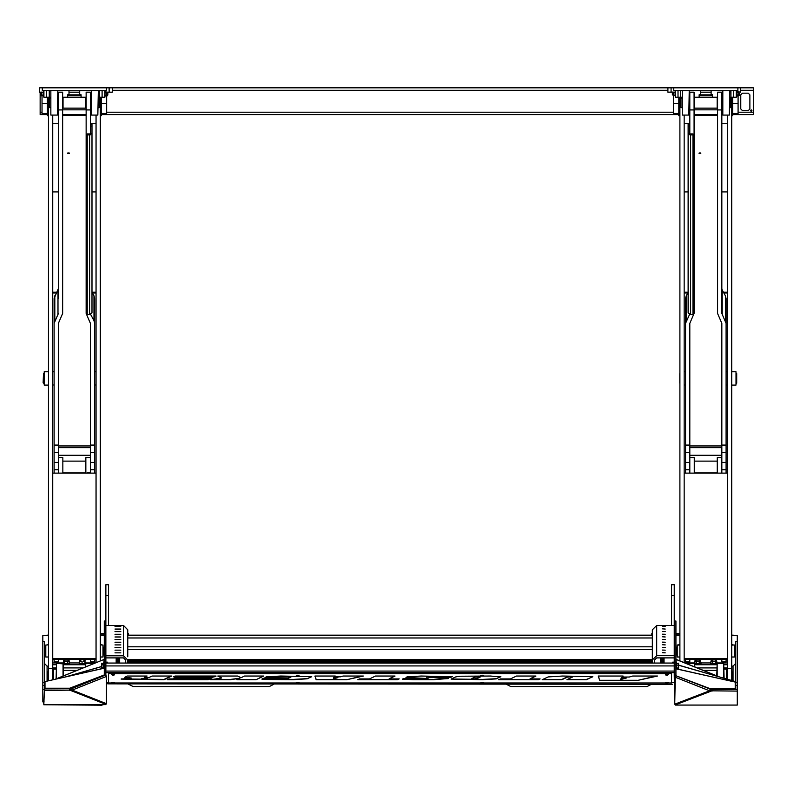 <?xml version="1.0" encoding="UTF-8"?>
<svg xmlns="http://www.w3.org/2000/svg" width="793" height="793" viewBox="0 0 793 793"><rect width="100%" height="100%" fill="white"/><g stroke="black" fill="none" stroke-linecap="round" stroke-linejoin="round"><path stroke-width="1.19" d="M40.185 92.147L40.185 114.588L47.392 114.588M736.786 95.626L736.945 92.88L738.769 92.88L738.927 93.881L738.769 91.879L740.533 92.147L740.533 87.874L753.35 87.874L753.35 114.588L732.782 114.588M104.944 113.518L103.1 113.518M106.688 95.894L106.688 113.518L101.355 113.518L101.355 97.222M47.392 97.222L47.392 115.649L48.462 115.649M101.355 113.518L101.355 115.649L100.285 115.649M45.647 113.518L43.803 113.518M42.059 95.894L42.059 113.518L47.392 113.518M107.848 92.821L107.848 94.952L107.848 92.821L106.956 92.821M40.899 94.952L40.899 92.821L41.256 94.952M104.825 91.215L105.36 91.879M105.36 95.894L104.825 96.558M43.922 91.215L43.387 91.215L43.387 96.558L43.922 96.558M107.491 92.821L106.807 91.879L106.956 95.626L106.807 94.882L104.825 95.388L107.342 95.894L107.372 94.952M41.295 92.127L41.405 95.894L43.387 95.388L43.238 94.882L41.256 95.388M90.402 134.85L90.402 92.147L86.13 92.147L86.13 313.423L90.402 323.395L90.402 473.143M94.674 323.395L93.951 320.669L93.951 295.799L94.674 298.525L94.674 473.143M94.674 659.439L94.674 661.719L90.402 661.719L90.402 659.439M58.345 109.94L62.617 109.94L62.617 92.147L58.345 92.147L58.345 298.525M58.345 473.143L58.345 323.395L62.617 313.423L62.617 109.94M54.073 659.439L54.073 661.719L58.345 661.719L58.345 659.439M58.345 313.423L54.073 323.395L54.073 473.143M58.345 457.68L62.885 457.68L62.885 473.143M90.402 457.68L85.862 457.68L85.862 473.143M57.81 91.314L57.413 115.124L57.81 91.314M50.871 115.124L50.871 90.551L50.871 115.124L57.413 115.124M91.334 115.124L91.334 90.551L91.334 115.124L97.876 115.124L98.282 90.947L97.876 115.124M63.024 108.175L63.024 97.489L85.723 97.489L85.723 108.175L63.024 108.175M50.465 107.64L49.533 107.64L49.533 98.025L50.465 98.025M98.282 98.025L99.214 98.025L99.214 107.64L98.282 107.64M100.82 115.649L100.82 97.222M48.462 111.377L47.927 111.377L47.927 97.222M48.462 680.701L48.462 97.222M52.735 679.74L52.735 115.124M48.462 371.709L44.19 371.709L44.19 385.071L48.462 385.071M56.075 678.838L56.481 663.463L63.42 663.87L63.42 675.864M63.024 663.463L63.024 676.033M56.481 663.463L56.481 678.679M85.327 666.992L85.723 663.463L85.723 666.834M92.266 664.187L92.266 663.463L85.723 663.463M92.672 664.019L92.266 663.463M48.066 679.76L48.066 671.75L48.462 679.76M53.537 679.561L53.537 669.074L56.075 669.074M45.796 645.036L45.796 657.05L48.462 657.05M102.951 645.036L102.951 657.05L100.285 657.05M105.895 662.413L105.895 621.028L104.289 621.018L104.289 662.413L105.895 662.413L105.895 665.198L104.289 665.198L104.289 662.413M44.458 682.694L44.458 641.299L42.852 641.309L42.852 682.694L44.458 682.694L44.458 688.929M105.895 584.758L108.562 584.748L108.562 595.345L105.895 595.345L105.895 584.758M90.402 124.372L91.998 124.372L91.998 126.057L90.402 126.057M43.119 382.801L43.526 373.582L43.119 382.801M100.414 373.582L100.414 383.197L100.285 373.582M45.389 655.048L45.389 647.038L45.796 655.048M103.358 647.038L103.358 655.048L103.754 647.435L102.951 647.038M736.38 113.518L734.536 113.518M738.124 95.894L738.124 113.518L732.782 113.518L732.782 97.222M678.828 97.222L678.828 115.649L679.898 115.649M732.782 113.518L732.782 115.649L731.711 115.649M677.083 113.518L675.24 113.518M673.485 95.894L673.485 113.518L678.828 113.518M739.532 93.445L739.532 94.327M739.274 94.466L738.927 92.821M672.335 94.952L672.335 92.821L672.335 94.952L673.217 94.952M736.786 91.324L736.786 96.439M738.769 94.882L738.927 93.881L738.927 95.626L738.769 94.882L736.945 94.882M673.753 87.874L673.753 90.551L737.857 90.551L737.857 87.874L667.875 87.874L667.875 92.147L673.227 92.127L673.376 95.894L675.358 95.388L675.2 94.882L673.217 95.388M732.246 115.649L732.246 97.222M679.898 111.377L679.363 111.377L679.363 97.222M727.439 679.254L727.439 115.124M731.711 680.483L731.711 97.222M731.711 371.709L735.993 371.709L735.993 385.071L731.711 385.071M687.511 664.019L687.908 663.463L694.45 663.463L694.856 666.992M694.45 663.463L694.45 666.834M687.908 663.463L687.908 664.187M716.753 675.864L717.159 663.463L717.159 676.033M723.702 678.174L723.702 663.463L717.159 663.463M724.098 678.293L723.702 663.463M732.514 672.246L732.117 679.76L732.117 671.859M726.636 679.026L726.636 669.074L724.098 669.074M725.387 320.669L725.387 295.799L726.101 298.525L726.101 323.395L721.828 313.423L721.828 92.147L717.556 92.147L717.556 313.423L721.828 323.395L721.828 473.143M726.101 323.395L726.101 473.143M726.101 659.439L726.101 661.719L721.828 661.719L721.828 659.439M689.781 109.94L694.053 109.94L694.053 92.147L689.781 92.147L689.781 134.85M689.781 473.143L689.781 323.395L694.053 313.423L694.053 109.94M685.509 659.439L685.509 661.719L689.781 661.719L689.781 659.439M689.632 314.355L685.509 323.395L685.509 473.143M689.781 457.68L694.321 457.68L694.321 473.143M721.828 457.68L717.288 457.68L717.288 473.143M689.246 91.314L688.849 115.124L689.246 91.314M682.297 115.124L682.297 90.551L682.297 115.124L688.849 115.124M722.77 115.124L722.77 90.551L722.77 115.124L729.312 115.124L729.709 90.947L729.312 115.124M694.45 108.175L694.45 97.489L717.159 97.489L717.159 108.175L694.45 108.175M681.901 107.64L680.969 107.64L680.969 98.025L681.901 98.025M729.709 98.025L730.65 98.025L730.65 107.64L729.709 107.64M677.222 645.036L677.222 657.05L679.898 657.05M734.387 645.036L734.387 657.05L731.711 657.05M675.894 621.018L674.288 621.028L675.894 621.018L675.894 675.061L674.288 675.061L674.734 702.876M731.711 635.669L737.321 635.669L737.321 641.309L735.726 641.309L735.726 682.694L737.321 682.694L737.321 685.479L735.726 685.479L735.726 682.694M674.288 595.345L671.612 595.345L671.612 584.748L674.288 584.748L674.288 625.528L656.663 625.528L652.381 629.801L652.381 663.027M690.584 133.878L692.983 133.878L692.983 134.939L690.584 134.939L688.175 133.343L688.175 124.372L689.781 124.372M676.825 655.048L676.825 647.038L677.222 655.048M734.784 647.038L734.784 655.048L735.19 647.435L734.387 647.038M736.657 373.582L736.657 383.197L736.657 373.582L735.993 373.582M679.76 383.197L679.76 373.582L679.898 383.197M733.317 635.183L731.711 635.193L733.317 635.55M46.866 635.183L48.462 635.193L46.866 635.55M107.759 683.853L672.414 684.24L107.759 683.853L107.759 682.357M108.165 663.027L107.491 662.809M104.289 662.809L103.625 662.809L103.625 668.291M103.625 667.736L101.92 667.736L101.613 668.42L101.613 663.612L103.625 663.107M676.558 663.156L678.56 663.612L678.56 668.42L676.716 668.876M672.682 662.809L672.018 663.027M675.894 662.809L676.558 662.809L676.558 668.846M751.209 109.84L750.475 110.574L751.209 111.317L751.952 110.574L751.209 109.84M738.927 95.061L739.463 95.289L739.532 93.822M667.875 87.874L112.299 87.874L112.299 92.147L107.461 92.147M748.275 93.217L742.397 93.217L740.801 94.823L740.801 108.978L742.397 110.574L748.275 110.574L749.881 108.978L749.881 94.823L748.275 93.217L749.881 94.823M678.828 114.588L101.355 114.588M748.275 110.574L749.881 108.978M740.801 108.978L742.397 110.574M742.397 93.217L740.801 94.823M106.431 87.874L42.316 87.874L42.316 90.551L106.431 90.551L106.431 87.874L112.299 87.874M98.282 97.222L102.148 97.222L102.148 90.551L102.148 97.222L104.825 97.222L104.825 90.551M50.465 97.222L46.599 97.222L46.599 90.551L46.599 97.222L43.922 97.222L43.922 90.551M67.692 97.222L62.617 97.222M58.345 97.222L57.81 97.222M81.055 97.222L86.13 97.222M90.402 97.222L90.937 97.222M75.176 94.982L79.716 94.982L79.716 92.147L69.031 92.147L69.031 90.551M79.716 92.147L79.716 90.551M79.716 94.843L69.031 94.843L69.031 92.147M41.256 92.385L43.238 92.88L43.357 92.147L39.65 92.147L39.65 87.874L42.316 87.874M109.097 87.874L109.097 92.147M99.482 90.551L99.482 97.222M49.265 97.222L49.265 90.551M104.973 94.882L104.973 92.88L106.807 92.88L106.807 94.882M106.807 92.88L106.956 92.385M104.973 92.88L104.973 91.879L106.956 92.147M41.405 92.88L41.405 94.882M43.238 92.88L43.238 94.882M58.345 455.281L90.402 455.281M90.402 447.698L58.345 447.698M93.951 320.669L90.551 314.355M93.951 295.799L91.998 292.26L96.012 292.25M58.345 288.553L54.073 298.525L54.073 323.395M69.368 153.386L67.633 153.386L69.368 153.386M86.13 114.579L62.617 114.579M86.13 115.382L62.617 115.382M58.345 445.924L90.402 445.924M67.811 152.98L69.179 152.98M69.031 94.744L67.692 94.744L67.692 95.894L81.055 95.894L81.055 94.744L79.716 94.744M73.571 95.071L75.176 95.071M67.692 95.894L67.692 97.489M81.055 95.894L81.055 97.489M73.571 94.982L69.031 94.843M75.176 94.843L75.176 95.566M73.571 94.843L73.571 95.566M96.012 662.67L96.012 115.124M100.285 660.936L100.285 97.222M52.735 473.143L96.012 473.143M96.012 658.567L52.735 658.567M96.012 659.439L52.735 659.439M52.735 191.906L58.345 191.906M91.998 191.906L96.012 191.906M56.749 292.25L52.735 292.25M96.012 293.043L92.434 293.043M56.313 293.043L52.735 293.043M52.735 664.722L56.075 664.722M63.42 664.722L85.327 664.722M95.319 662.948L85.594 662.948M79.181 662.948L69.566 662.948M63.153 662.948L52.735 662.948M52.735 667.924L56.075 667.924M63.42 667.924L83.037 667.924M44.993 688.929L44.993 681.554L104.289 668.212L104.289 675.596M105.895 665.198L105.895 674.952L104.289 674.952L104.289 665.198M45.518 704.808L101.613 705.126L103.655 704.61M44.458 685.479L42.852 685.479L42.852 689.484L44.398 689.484M42.852 685.479L42.852 682.694M43.823 703.5L42.852 701.488L42.852 689.484M44.458 663.424L47.124 666.09L48.462 666.09M42.852 701.488L43.962 701.488M44.458 641.299L42.852 641.299L42.852 635.55L48.462 635.55M42.852 635.669L48.462 635.669M100.285 635.669L104.289 635.669L100.285 635.669M67.326 676.459L101.613 666.576M66.206 676.707L101.613 666.507M44.725 688.929L44.993 683.407M55.659 679.076L104.022 659.498L104.022 662.809M55.272 679.165L104.022 659.498M104.289 668.142L44.993 681.554M104.289 674.952L69.705 688.225L44.993 688.225M114.975 655.464L120.853 655.464L114.975 655.464M114.975 652.817L120.853 652.817L114.975 652.817M114.975 650.171L120.853 650.171L114.975 650.171M114.975 647.524L120.853 647.524L114.975 647.524M114.975 644.878L120.853 644.878L114.975 644.878M114.975 642.231L120.853 642.231L114.975 642.231M114.975 639.584L120.853 639.584L114.975 639.584M114.975 636.938L120.853 636.938L114.975 636.938M114.975 634.291L120.853 634.291L114.975 634.291M114.975 631.644L120.853 631.644L114.975 631.644M114.975 628.998L120.853 628.998L114.975 628.998M114.975 626.351L120.853 626.351L114.975 626.351M105.895 657.922L123.52 657.922L125.661 660.054L125.661 663.027M127.792 656.753L127.792 629.801L123.52 625.528L105.895 625.528L105.895 595.345M105.895 625.528L105.895 655.781L123.52 655.781L127.792 660.054L127.792 663.027M108.562 625.528L108.562 595.345M106.46 703.669L106.46 676.399L72.153 690.118L44.398 690.515L43.823 704.818L105.756 704.6L106.46 703.669L72.153 690.118L71.578 688.681L44.398 688.929L44.398 690.515M106.46 676.399L105.895 674.952L71.578 688.681M43.893 701.488L43.823 704.818M69.576 690.425L69.566 688.839M70.488 688.859L70.488 690.445L105.826 704.412M69.725 688.909L69.734 690.495M89.599 133.878L87.19 133.878L87.19 314.484L89.599 314.484L91.998 312.888L91.998 126.057M87.19 134.939L89.599 134.939L91.998 133.343M47.719 644.838L48.462 644.838M47.719 644.788L48.462 644.818M47.134 644.808L48.462 645.125M100.285 644.818L101.613 644.808L100.285 644.838M100.285 645.125L100.939 645.125M79.687 663.384L79.181 663.305L79.687 662.561M79.687 662.71L79.181 662.641M85.079 662.561L85.594 662.641L85.079 663.384M85.594 662.641L85.079 662.71M69.041 663.622L69.566 664.365L63.42 664.425M69.566 663.701L63.291 663.741M63.44 663.364L63.44 662.581M69.288 662.581L69.288 663.364M85.327 664.425L79.181 664.365L79.746 663.622M85.456 663.741L79.181 663.701M85 663.622L85.525 663.672M67.96 659.439L64.758 659.528L64.758 661.114M83.989 659.439L80.787 659.528L80.787 661.114M67.96 660.946L69.288 661.263L69.288 663.483L68.476 663.761L63.628 663.592L63.856 661.055M69.288 661.263L63.44 661.253M67.663 663.592L67.663 661.372M64.739 663.582L64.739 661.362M68.892 661.025L64.758 660.946M63.628 663.592L68.862 663.682M84.732 661.332L83.384 661.134L84.97 661.055L84.92 663.711L85.079 660.143L83.989 659.528L83.989 661.114M84.901 663.711L82.036 663.602L82.036 661.392L79.687 661.312L80.787 660.946M79.855 661.025L82.036 661.392M84.732 663.553L79.687 663.523L79.687 660.242L80.787 659.885M82.036 663.602L79.865 663.691M84.92 661.025L83.989 660.946M69.06 661.114L69.06 660.143L67.96 659.528L67.96 661.114M68.704 660.985L68.892 659.964L67.96 659.885M68.704 660.272L67.96 660.113M63.827 659.964L64.758 659.885M63.668 661.114L63.668 660.242M84.732 660.985L84.92 659.964L83.989 659.885M84.732 660.272L83.989 660.113M79.855 659.964L80.787 660.054L79.687 660.242M62.35 473.143L58.89 473.143M89.857 473.143L89.262 472.261L86.397 473.143M729.709 97.222L733.584 97.222L733.584 90.551L733.584 97.222L736.251 97.222L736.251 90.551M681.901 97.222L678.025 97.222L678.025 90.551L678.025 97.222L675.358 97.222L675.358 90.551M699.129 97.222L694.053 97.222M689.781 97.222L689.246 97.222M712.481 97.222L717.556 97.222M721.828 97.222L722.364 97.222M706.603 94.982L711.152 94.982L711.152 92.147L700.467 92.147L700.467 90.551M711.152 92.147L711.152 90.551M711.152 94.843L700.467 94.843L700.467 92.147M740.533 87.874L737.857 87.874M671.086 92.147L671.086 87.874M730.918 90.551L730.918 97.222M680.701 97.222L680.701 90.551M672.335 92.821L673.217 92.821M736.945 95.894L738.927 95.626M738.769 92.88L738.927 92.385M736.945 92.88L736.945 91.879L738.769 91.879M673.257 92.127L673.376 94.882M673.376 92.88L675.2 92.88L675.319 92.127L673.217 92.147M675.2 92.88L675.2 94.882M679.898 660.936L679.898 97.222M684.171 662.67L684.171 115.124M684.171 473.143L727.439 473.143M727.439 658.567L684.171 658.567M727.439 659.439L684.171 659.439M684.171 191.906L688.175 191.906M721.828 191.906L727.439 191.906M727.439 292.25L723.434 292.25M686.223 320.669L686.223 295.799L688.175 292.25L684.171 292.25M727.439 293.043L723.87 293.043M687.739 293.043L684.171 293.043M689.781 455.281L721.828 455.281M721.828 447.698L689.781 447.698M725.387 295.799L722.235 290.069L722.235 314.94M721.828 288.553L722.235 290.069M686.223 295.799L685.509 298.525L685.509 323.395M700.794 153.386L699.059 153.386L700.794 153.386M717.556 114.579L694.053 114.579M717.556 115.382L694.053 115.382M689.781 445.924L721.828 445.924M699.248 152.98L700.615 152.98M700.467 94.744L699.129 94.744L699.129 95.894L712.481 95.894L712.481 94.744L711.152 94.744M705.007 95.071L706.603 95.071M699.129 95.894L699.129 97.489M712.481 95.894L712.481 97.489M705.007 94.982L700.467 94.843M706.603 94.843L706.603 95.566M705.007 94.843L705.007 95.566M694.856 664.722L716.753 664.722M724.098 664.722L727.439 664.722M727.439 662.948L717.021 662.948M710.617 662.948L701.002 662.948M694.589 662.948L684.865 662.948M697.146 667.924L716.753 667.924M724.098 667.924L727.439 667.924M675.894 665.198L674.288 665.198L674.288 675.061M674.288 665.198L674.288 662.413L675.894 662.413M674.288 621.028L674.288 662.413M675.894 675.775L710.478 688.78L735.19 688.78L735.19 682.039L675.894 668.697M733.793 705.056L677.827 705.056M731.711 666.09L733.049 666.09L735.726 663.424M675.21 677.172L709.576 690.772L737.321 691.07L737.321 705.056L675.388 705.056L674.704 704.154L675.21 677.172L675.775 675.725L711.232 689.514L737.321 689.484L735.726 689.484L735.726 685.479M735.726 641.299L737.321 641.309L737.321 682.694M737.321 691.07L737.321 685.479M731.711 635.55L737.321 635.669M675.894 635.669L679.898 635.669L675.894 635.669M719.4 676.935L676.161 659.419L676.161 662.809M718.795 676.766L676.161 659.498M735.458 689.484L735.458 681.564L678.56 665.178M735.458 681.633L678.56 665.248M735.19 682.109L675.894 668.767L675.894 675.507M674.704 704.154L709.576 690.772L710.131 689.325M712.154 691.07L712.154 689.484M711.985 689.543L711.985 691.139M711.232 689.514L711.232 691.1L675.329 704.878M662.264 626.222L665.208 626.351L662.264 626.222M662.264 628.869L665.208 628.998L662.264 628.869M662.264 631.515L665.208 631.644L662.264 631.515M662.264 634.162L665.208 634.291L662.264 634.162M662.264 636.809L665.208 636.938L662.264 636.809M662.264 639.455L665.208 639.584L662.264 639.455M662.264 642.102L665.208 642.231L662.264 642.102M662.264 644.749L665.208 644.878L662.264 644.749M662.264 647.395L665.208 647.524L662.264 647.395M662.264 650.042L665.208 650.171L662.264 650.042M662.264 652.689L665.208 652.817L662.264 652.689M662.264 655.335L665.208 655.464L662.264 655.335M674.288 657.883L656.663 657.883L654.522 660.014L654.522 663.027M652.381 656.753L652.381 660.014L656.663 655.752L674.288 655.752L674.288 625.528M671.612 595.345L671.612 625.528M688.175 133.343L688.175 312.888L690.584 314.484L692.983 314.484L692.983 134.939M716.743 663.364L717.021 662.641M710.617 662.641L710.895 663.364M711.143 663.622L716.882 663.741M710.617 664.356L716.753 664.425M694.727 663.741L700.477 663.622M694.856 664.425L700.992 664.356M700.725 663.364L701.002 662.641M699.297 659.439L696.195 659.528L696.195 661.114M715.425 659.439L712.213 659.528L712.213 661.114M716.515 661.114L716.515 660.143L715.425 659.528L715.425 661.114M716.158 660.985L716.347 659.964L715.425 659.885M716.158 660.272L715.425 660.113M711.291 659.964L712.213 659.885M711.291 661.045L711.123 660.242M715.494 661.362L715.494 663.582L716.119 663.751L716.743 663.463L716.743 661.243L714.027 661.144L716.733 661.243M710.974 663.523L715.494 663.582M710.895 661.273L711.737 661.094L710.895 661.273L710.895 663.483M712.57 661.372L714.027 661.144L711.737 661.094L712.57 661.372L712.57 663.592M711.321 663.682L716.525 663.612M715.425 660.946L716.347 661.025M711.291 661.025L712.213 660.946M700.655 660.222L699.396 660.073L700.655 660.222L700.655 661.213M695.065 660.073L694.936 661.213M696.195 660.054L695.372 660.004L695.808 660.965M699.396 659.885L700.388 659.994M695.263 659.964L696.195 659.885M694.975 663.543L695.61 663.761L694.866 663.473L694.866 661.263L700.001 661.084L700.725 661.253L700.725 663.473L700.001 663.751L700.586 663.553M695.61 663.761L700.001 663.751L695.61 663.761M696.343 661.372L696.343 663.582M699.277 661.372L699.277 663.582M699.396 660.946L696.195 660.946M731.711 644.838L733.049 644.808L731.711 644.828M731.711 645.125L733.129 645.105M678.293 645.076L679.373 645.125M679.898 644.828L678.56 644.808L679.898 644.838M693.776 473.143L690.316 473.143M721.293 473.143L717.834 473.143M643.975 635.322L647.445 635.322L643.975 635.322M510.424 635.322L513.894 635.322L510.424 635.322M266.289 635.322L269.759 635.322L266.289 635.322M132.738 635.322L136.208 635.322L132.738 635.322M652.381 635.669L651.846 635.669L651.846 633.478L652.381 633.478M675.894 633.478L679.898 633.478M679.898 634.073L675.894 634.073M652.381 634.073L651.846 634.073M127.792 633.478L128.327 633.478L127.792 634.073M127.792 635.669L128.327 635.669L128.327 634.073M104.289 634.073L100.285 634.073M100.285 633.478L104.289 633.478M674.288 671.056L105.895 671.056M674.288 672.652L105.895 672.652M105.895 662.155L107.491 662.155L107.491 663.027M674.288 662.155L672.682 662.155L672.682 663.027M637.285 680.533L657.456 676.042L632.685 676.042L629.335 677.014L622.465 677.014L623.06 676.042L598.229 676.042L599.696 680.533L637.285 680.533L656.267 676.042M144.485 677.291L147.101 676.042L127.138 676.042L124.798 677.311L131.251 677.995L121.121 679.076L164.092 679.72L171.754 676.042L152.097 676.042L148.955 677.549L144.366 677.391L146.546 676.042M256.159 679.72L263.811 676.042L244.561 676.042L241.062 677.728L237.563 676.042L217.788 676.042L221.733 678.015L210.571 679.72L230.575 679.72L240.001 678.233L236.899 679.72L256.159 679.72L263.256 676.042M208.182 679.72L209.947 678.897L168.978 678.897L167.214 679.72L208.182 679.72L209.382 678.897M214.298 676.865L216.063 676.042L175.094 676.042L173.33 676.865L214.298 676.865L215.498 676.042M211.116 678.352L212.881 677.529L175.649 677.529L173.885 678.352L211.116 678.352L212.316 677.529M389.085 678.887L394.973 676.042L375.456 676.042L369.578 678.887L359.487 678.887L357.712 679.72L397.412 679.72L399.176 678.887L389.085 678.887L394.418 676.042M346.848 679.72L363.363 676.042L343.091 676.042L340.346 676.835L334.725 676.835L335.211 676.042L314.9 676.042L316.09 679.72L346.848 679.72L362.163 676.042M266.498 676.796L265.001 677.529L290.942 677.014L287.651 678.62L263.226 678.352L261.918 679.105L263.534 679.522L293.37 679.72L307.178 678.838L311.649 676.588L280.623 676.003L266.498 676.796M530.051 678.887L535.929 676.042L516.412 676.042L510.533 678.887L500.442 678.887L498.678 679.72L538.368 679.72L540.142 678.887L530.051 678.887L535.384 676.042M452.278 676.697L421.162 676.003L407.225 676.786L406.056 677.47L428.121 678.699L403.468 678.59L402.428 679.165L413.421 679.72L433.652 679.72L448.382 678.481L426.386 677.123L450.91 677.361L452.278 676.449L450.91 677.361M500.552 676.885L490.421 676.003L459.801 676.201L455.638 676.885L451.108 679.145L482.679 679.72L496.259 678.937L500.77 676.488M548.141 676.885L542.253 679.72L561.91 679.72L567.352 677.103L570.405 676.835L572.348 677.103L566.906 679.72L586.552 679.72L592.738 676.617L562.435 676.003L548.141 676.885M668.043 682.951L671.612 682.951L671.612 673.624L108.562 673.624L108.562 682.951L111.863 682.951M114.341 682.951L296.433 682.951M298.911 682.951L481.004 682.951M483.482 682.951L665.575 682.951M671.612 673.624L671.612 672.831L108.562 672.831L108.562 673.624M567.461 679.452L586.552 679.452L592.44 676.885M542.808 679.452L561.91 679.452L567.352 676.835L570.405 676.835M570.405 676.568L572.447 677.004M451.217 679.006L482.679 679.452L496.259 678.669L500.552 676.617M471.964 678.521L475.156 676.835L480.251 677.004L476.96 678.62L473.907 678.887L471.845 678.709L475.156 677.103L480.251 677.004M431.362 677.093L450.91 677.093M426.188 677.272L429.449 676.835M429.449 676.568L431.342 676.835M402.586 679.026L433.652 679.452L448.214 678.639M406.155 677.331L428.121 678.62M499.233 679.452L538.368 679.452L539.577 678.887M262.017 678.967L293.37 679.452L307.178 678.58L311.421 676.796M265.546 677.262L288.9 676.835M288.9 676.568L290.942 677.014M334.725 676.835L335.052 676.042M314.98 676.042L316.09 679.452L346.848 679.452M333.219 678.877L333.754 677.361L337.917 677.628L333.219 678.877L333.754 677.628L337.917 677.628M358.277 679.452L397.412 679.452L398.621 678.887M174.45 678.084L211.116 678.084M173.895 676.598L214.298 676.598M167.779 679.452L208.182 679.452M237.454 679.452L256.159 679.452M212.316 679.452L230.575 679.452L240.001 678.233M218.313 676.042L221.733 678.015M124.878 677.182L131.251 677.995M121.21 678.937L164.092 679.452L171.199 676.042M141.739 678.53L147.27 678.074L146.209 678.887L141.739 678.61L147.27 678.342M622.465 677.014L622.901 676.042M598.318 676.042L599.696 680.265L637.285 680.265M620.622 679.502L621.276 677.718L626.361 677.985L620.622 679.502L621.276 677.985L626.361 677.985M666.804 683.279L667.428 683.338L666.804 683.279M666.011 683.348L667.607 683.338L665.406 682.674L668.212 682.466L665.406 682.684M666.378 683.298L667.24 683.298M666.804 675.121L667.428 675.18L666.804 675.121M666.011 675.18L667.607 675.18L666.021 675.19L665.406 674.516L666.794 674.377L668.212 674.516L667.597 675.19M668.212 674.516L665.406 674.516M666.378 675.13L667.24 675.14M482.233 675.933L482.858 675.993L482.233 675.933M481.44 675.993L483.046 675.993M482.223 675.19L483.641 675.339L482.223 675.19M480.845 675.349L481.45 676.013M481.817 675.953L482.669 675.953M297.662 675.933L298.287 675.993L297.662 675.933M296.869 675.993L298.475 675.993M297.662 675.19L299.07 675.339L297.662 675.19M296.275 675.349L296.879 676.013M297.246 675.953L298.099 675.953M113.102 675.121L113.716 675.18L113.102 675.121M112.299 675.18L113.905 675.18L112.299 675.18L111.704 674.516L113.092 674.377L114.509 674.516L113.895 675.19M114.509 674.516L111.704 674.516M112.675 675.13L113.538 675.14M113.102 683.279L112.487 683.348L113.102 683.279M112.299 683.348L113.905 683.338L111.704 682.674L114.509 682.466L111.704 682.684M112.675 683.298L113.538 683.298M297.662 683.279L298.287 683.338L297.662 683.279M296.869 683.348L298.475 683.338L296.265 682.674L299.07 682.466L296.265 682.684M297.246 683.298L298.099 683.298M482.233 683.279L482.858 683.338L482.233 683.279M481.44 683.348L483.046 683.338L480.836 682.674L483.641 682.466L480.836 682.684M481.817 683.298L482.669 683.298M117.889 662.621L118.791 662.631L117.889 662.621M118.791 662.631L116.839 663.027M661.709 662.631L663.156 662.631L661.709 662.631M662.928 662.809L661.203 663.027M101.92 667.736L101.92 663.107M103.625 664.821L101.92 664.821M676.558 665.129L678.253 665.129L678.411 668.677M676.558 667.993L678.253 667.993M678.253 663.156L678.253 665.129M651.568 684.24L647.038 686.56L510.821 686.56L506.291 684.24M273.892 684.24L269.362 686.56L133.135 686.56L128.605 684.24M652.381 659.707L127.792 659.707M663.335 662.433L664.028 662.601L663.335 662.452M660.51 663.027L660.51 658.031M664.028 663.027L663.999 661.679L663.335 661.689L664.028 661.848L663.999 660.916L663.335 660.936L663.999 660.916M661.203 662.413L660.51 662.581M663.999 662.433L663.335 662.413M663.335 661.679L663.999 661.679M661.203 661.659L660.51 661.818M660.559 662.433L660.559 661.848M663.999 658.646L663.335 658.656L663.999 658.646L664.028 659.568L663.335 659.419L663.999 659.399L664.028 660.331L663.335 660.173L663.999 660.163L664.028 661.084L663.335 660.946M661.203 660.946L660.51 661.065M660.559 661.669L660.559 661.084M660.529 660.916L661.203 660.896L660.529 660.916M661.203 660.143L660.51 660.301M660.559 660.916L660.559 660.331M663.999 660.163L663.335 660.143M663.335 659.399L663.999 659.399M661.203 659.38L660.51 659.548M660.559 660.153L660.559 659.568M664.028 657.883L663.335 657.883L663.999 657.883L664.028 658.814L663.335 658.666M661.203 658.676L660.51 658.785M660.559 659.399L660.559 658.814M660.529 658.646L661.203 658.626L660.529 658.646M660.559 658.636L660.559 658.051M661.709 661.868L663.156 661.877L661.709 661.868M662.928 662.046L661.203 662.066L661.382 662.631M661.709 661.114L663.156 661.114L661.709 661.114M662.928 661.293L661.203 661.303L661.382 661.877M661.709 660.351L663.156 660.361L661.709 660.351M662.928 660.529L661.203 660.549L661.382 661.114M661.709 659.598L663.156 659.598L661.709 659.598M662.928 659.776L661.203 659.786L661.382 660.361M661.709 658.834L663.156 658.844L661.709 658.834M662.928 659.013L661.203 659.033L661.382 659.598M661.709 658.081L663.156 658.081L661.709 658.081M662.928 658.259L661.203 658.269L661.382 658.844M118.98 662.433L119.674 662.601L118.98 662.452M116.145 663.027L116.145 657.922M119.674 663.027L119.644 661.679L118.98 661.689L119.674 661.848L119.644 660.916L118.98 660.936L119.644 660.916M116.839 662.413L116.145 662.581M119.644 662.433L118.98 662.413M118.98 661.679L119.644 661.679M116.839 661.659L116.145 661.818M116.204 662.433L116.204 661.848M119.644 658.646L118.98 658.656L119.644 658.646L119.674 659.568L118.98 659.419L119.644 659.399L119.674 660.331L118.98 660.173L119.644 660.163L119.674 661.084L118.98 660.946M116.839 660.946L116.145 661.065M116.204 661.669L116.204 661.084M116.174 660.916L116.839 660.896L116.174 660.916M116.839 660.143L116.145 660.301M116.204 660.916L116.204 660.331M119.644 660.163L118.98 660.143M118.98 659.399L119.644 659.399M116.839 659.38L116.145 659.548M116.204 660.153L116.204 659.568M119.654 657.922L119.674 658.814L118.98 658.666M116.839 658.676L116.145 658.785M116.204 659.399L116.204 658.814M116.174 658.646L116.839 658.626L116.174 658.646M119.674 657.922L119.109 657.922M116.789 657.922L116.145 658.031M116.204 658.636L116.204 658.051M117.889 661.868L118.791 661.877L117.889 661.868M118.791 661.877L116.839 662.066L117.027 662.631M117.889 661.104L118.791 661.114L117.889 661.104M118.791 661.114L116.839 661.303L117.027 661.877M117.889 660.351L118.791 660.361L117.889 660.351M118.791 660.361L116.839 660.549L117.027 661.114M117.889 659.588L118.791 659.598L117.889 659.588M118.791 659.598L116.839 659.786L117.027 660.361M117.889 658.834L118.791 658.844L117.889 658.834M118.791 658.844L116.839 659.033L117.027 659.598M117.889 658.071L118.791 658.081L117.889 658.071M118.791 658.081L116.839 658.269L117.027 658.844M753.35 90.283L740.533 90.283M667.875 90.283L112.299 90.283M753.35 112.18L738.124 112.18M673.485 112.18L106.688 112.18M42.059 112.18L40.185 112.18M106.688 103.368L101.355 103.368M47.927 111.377L47.927 115.649M47.392 103.368L42.059 103.368M90.798 314.276L90.798 314.94M90.402 469.793L94.674 469.793M86.13 109.94L90.402 109.94M90.402 462.458L94.674 462.458M90.402 452.416L94.674 452.416M90.402 445.081L94.674 445.081M57.948 314.94L57.948 290.069M54.796 320.669L54.796 295.799M54.073 469.793L58.345 469.793M54.073 452.416L58.345 452.416M54.073 462.458L58.345 462.458M54.073 445.081L58.345 445.081M48.462 668.707L52.735 668.707M47.124 666.09L47.124 680.999M123.52 655.781L123.52 625.528M89.599 134.939L89.599 314.484M738.124 103.368L732.782 103.368M679.363 111.377L679.363 115.649M678.828 103.368L673.485 103.368M727.439 668.707L731.711 668.707M721.828 469.793L726.101 469.793M717.556 109.94L721.828 109.94M721.828 462.458L726.101 462.458M721.828 452.416L726.101 452.416M721.828 445.081L726.101 445.081M689.375 314.94L689.375 314.276M685.509 469.793L689.781 469.793M685.509 452.416L689.781 452.416M685.509 462.458L689.781 462.458M685.509 445.081L689.781 445.081M733.049 666.09L733.049 680.87M656.663 655.752L656.663 625.528M690.584 314.484L690.584 134.939M689.781 126.057L688.175 126.057M651.846 635.193L128.327 635.193L651.846 635.183M733.317 635.451L731.711 635.451M651.846 635.451L128.327 635.451M48.462 635.451L46.866 635.451M652.381 637.959L127.792 637.959M674.288 682.337L671.612 682.337M108.562 682.337L106.46 682.337M674.288 663.037L105.895 663.037L674.288 663.027M674.288 665.902L105.895 665.902M652.381 649.298L127.792 649.298M652.381 646.761L127.792 646.761L652.381 646.761M652.381 649.566L127.792 649.566M652.381 662.948L127.792 662.948M652.381 662.185L127.792 662.185M652.381 661.431L127.792 661.431L652.381 661.431M652.381 661.451L127.792 661.451M652.381 660.668L127.792 660.668L652.381 660.668M652.381 660.698L127.792 660.698M652.381 659.915L127.792 659.915M652.381 659.687L127.792 659.687L652.381 659.687M107.848 94.952L106.956 94.952M54.073 371.729L52.735 371.729M96.012 371.729L94.674 371.729M96.012 385.051L94.674 385.051M54.073 385.051L52.735 385.051M90.402 97.489L90.937 97.489M90.402 108.175L90.937 108.175M57.81 108.175L58.345 108.175M57.81 97.489L58.345 97.489M100.82 111.377L100.285 111.377M96.012 123.748L90.402 123.748M52.735 123.748L58.345 123.748M63.42 670.412L76.891 670.412M52.735 671.75L53.537 671.75M45.796 645.026L46.916 645.026M101.831 645.026L102.951 645.026M105.895 621.018L104.289 621.018M62.617 109.791L86.13 109.791M85.862 472.965L62.885 472.965M85.862 461.09L62.885 461.09M44.19 383.197L43.526 383.197M44.19 373.582L43.526 373.582M47.392 108.839L47.927 108.839M100.82 108.839L101.355 108.839M47.392 99.502L47.927 99.502M100.82 99.502L101.355 99.502M739.532 94.704L738.927 94.952M736.786 96.558L736.251 96.558M736.786 91.215L736.251 91.215M732.246 111.377L731.711 111.377M727.439 123.748L721.828 123.748M684.171 123.748L689.781 123.748M703.292 670.412L716.753 670.412M732.514 672.147L731.711 671.75M726.636 671.75L727.439 671.75M685.509 371.729L684.171 371.729M727.439 371.729L726.101 371.729M727.439 385.051L726.101 385.051M685.509 385.051L684.171 385.051M721.828 97.489L722.364 97.489M721.828 108.175L722.364 108.175M689.246 108.175L689.781 108.175M689.246 97.489L689.781 97.489M677.222 645.026L678.342 645.026M733.267 645.026L734.387 645.026M678.828 108.839L679.363 108.839M732.246 108.839L732.782 108.839M678.828 99.502L679.363 99.502M732.246 99.502L732.782 99.502M717.288 472.965L694.321 472.965M717.288 461.09L694.321 461.09M735.993 383.197L736.657 383.197M694.053 109.791L717.556 109.791M710.617 663.701L710.617 664.365M701.002 663.701L701.002 664.365M694.589 662.641L694.589 663.305M699.396 659.439L699.396 661.114M674.288 682.357L671.612 682.357M108.562 682.357L106.46 682.357M667.597 683.358L668.212 682.684M483.026 676.013L483.641 675.339M298.465 676.013L299.07 675.339M113.895 683.358L114.499 682.684M298.465 683.358L299.07 682.684M483.026 683.358L483.641 682.684M118.98 657.922L118.98 663.027M663.156 661.877L663.335 662.819M663.156 661.114L663.335 662.066M663.156 660.361L663.335 661.303M663.156 659.598L663.335 660.549M663.156 658.844L663.335 659.786M663.156 658.081L663.335 659.033"/></g></svg>
